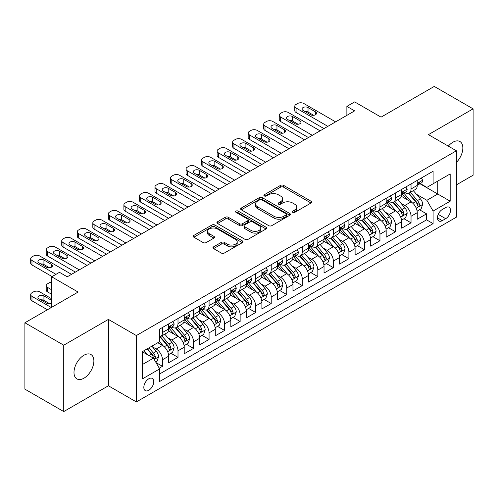 <?xml version="1.0" encoding="UTF-8"?>
<svg xmlns="http://www.w3.org/2000/svg" width="498" height="498" viewBox="0 0 498 498"><rect width="100%" height="100%" fill="white"/><g stroke="black" fill="none" stroke-linecap="round" stroke-linejoin="round"><path stroke-width="0.75" d="M292.7 212.341A1.513 0.872 0 0 0 294.835 212.341L311.038 202.985A2.154 1.245 0 0 0 311.667 202.107A2.154 1.245 0 0 0 311.038 201.223L283.586 185.381A2.154 1.245 0 0 0 280.536 185.381L264.332 194.73A1.513 0.872 0 0 0 263.89 195.347A1.513 0.872 0 0 0 264.332 195.963A1.513 0.872 0 0 0 266.467 195.963L268.565 194.755A6.904 3.984 0 0 1 278.326 194.755L280.611 196.075A6.904 3.984 0 0 1 282.634 198.895A6.904 3.984 0 0 1 280.611 201.709L278.519 202.923A1.513 0.872 0 0 0 278.077 203.539A1.513 0.872 0 0 0 278.519 204.155A1.513 0.872 0 0 0 280.654 204.155L282.746 202.941A6.904 3.984 0 0 1 292.507 202.941L294.797 204.261A6.904 3.984 0 0 1 296.814 207.081A6.904 3.984 0 0 1 294.797 209.901L292.7 211.108A1.513 0.872 0 0 0 292.258 211.725A1.513 0.872 0 0 0 292.7 212.341L292.7 211.108M83.938 378.206A14.062 8.117 120 0 0 93.12 365.812A14.062 8.117 120 0 0 90.966 354.545A14.062 8.117 120 0 0 83.938 355.242A14.062 8.117 120 0 0 74.75 367.63A14.062 8.117 120 0 0 76.904 378.897A14.062 8.117 120 0 0 83.938 378.206M456.398 162.429A14.062 8.117 120 0 0 459.934 141.525A14.062 8.117 120 0 0 452.906 142.223A14.062 8.117 120 0 0 448.343 146.132M148.796 390.27A7.028 4.059 120 0 0 153.39 384.07A7.028 4.059 120 0 0 152.313 378.436A7.028 4.059 120 0 0 148.796 378.785A7.028 4.059 120 0 0 144.202 384.985A7.028 4.059 120 0 0 145.279 390.619A7.028 4.059 120 0 0 148.796 390.27M213.592 246.834A2.154 1.245 0 0 0 212.963 247.711A2.154 1.245 0 0 0 213.592 248.589L221.293 253.04A2.154 1.245 0 0 0 224.343 253.04L242.339 242.651A2.154 1.245 0 0 0 242.968 241.767A2.154 1.245 0 0 0 242.339 240.889L214.887 225.04A2.154 1.245 0 0 0 211.837 225.04L193.846 235.43A2.154 1.245 0 0 0 193.212 236.307A2.154 1.245 0 0 0 193.846 237.191L203.147 242.563A2.154 1.245 0 0 0 206.197 242.563L213.897 238.112A2.154 1.245 0 0 0 214.532 237.235A2.154 1.245 0 0 0 213.897 236.351L209.285 233.693A5.771 3.33 0 0 1 207.598 231.333A5.771 3.33 0 0 1 211.158 228.258A5.771 3.33 0 0 1 217.445 228.98L235.517 239.414A5.771 3.33 0 0 1 237.204 241.767A5.771 3.33 0 0 1 233.643 244.848A5.771 3.33 0 0 1 227.356 244.126L224.343 242.383A2.154 1.245 0 0 0 221.293 242.383L213.592 246.834L213.592 248.589M456.398 184.87L473.1 175.228L473.1 108.85L434.262 86.428L381.051 117.148L354.644 101.903L346.876 106.385L354.644 110.873L67.236 276.807L59.467 272.319L51.699 276.807L51.699 307.303M63.738 345.195L63.738 411.572L108.402 385.782L108.402 319.411L63.738 345.195L24.9 322.772L78.111 292.052L51.699 276.807M108.402 319.411L136.365 335.552L456.398 150.788L456.398 217.159L136.365 401.93L136.365 335.552M473.1 108.85L428.436 134.641L456.398 150.788M268.721 225.656A2.154 1.245 0 0 0 271.771 225.656L289.761 215.267A2.154 1.245 0 0 0 290.396 214.389A2.154 1.245 0 0 0 289.761 213.505L262.315 197.662A2.154 1.245 0 0 0 259.265 197.662L241.269 208.052A2.154 1.245 0 0 0 240.64 208.93A2.154 1.245 0 0 0 241.269 209.807L268.721 225.656M236.612 212.665A1.513 0.872 0 0 1 238.144 212.883L238.144 211.084L266.05 227.2A2.154 1.245 0 0 1 266.685 228.078A2.154 1.245 0 0 1 266.05 228.956L248.054 239.345A2.154 1.245 0 0 1 245.01 239.345L217.558 223.502L217.558 221.741A2.154 1.245 0 0 0 216.929 222.618A2.154 1.245 0 0 0 217.558 223.502M217.558 221.741L225.258 217.296A2.154 1.245 0 0 1 228.308 217.296L239.438 223.72A2.154 1.245 0 0 0 242.489 223.72L247.599 220.77A2.154 1.245 0 0 0 248.228 219.892A2.154 1.245 0 0 0 247.599 219.008L236.008 212.316A1.513 0.872 0 0 1 235.566 211.7A1.513 0.872 0 0 1 236.5 210.897A1.513 0.872 0 0 1 238.144 211.084M63.738 411.572L24.9 389.15L24.9 322.772M159.242 368.178L162.466 366.316L156.017 362.6M152.351 346.757L156.254 349.011A8.79 5.073 60 0 1 162.466 359.774L168.679 356.182L168.679 362.731L178.004 357.352L170.932 353.269M167.888 337.787L171.791 340.041A8.79 5.073 60 0 1 178.004 350.804L184.216 347.212L184.216 353.761L193.535 348.382L186.47 344.299M183.426 328.817L187.323 331.07A8.79 5.073 60 0 1 193.535 341.833L199.754 338.248L199.754 344.79L209.073 339.412L202.007 335.328M198.957 319.847L202.86 322.1A8.79 5.073 60 0 1 209.073 332.863L215.285 329.278L215.285 335.826L224.61 330.442L217.539 326.358M214.495 310.877L218.398 313.13A8.79 5.073 60 0 1 224.61 323.893L230.823 320.307L230.823 326.856L240.142 321.471L233.076 317.394M230.032 301.913L233.929 304.16A8.79 5.073 60 0 1 240.142 314.923L246.361 311.337L246.361 317.886L255.679 312.501L248.614 308.424M245.564 292.942L249.467 295.19A8.79 5.073 60 0 1 255.679 305.953L261.892 302.367L261.892 308.916L271.217 303.531L264.145 299.454M261.101 283.972L265.004 286.226A8.79 5.073 60 0 1 271.217 296.989L277.43 293.397L277.43 299.945L286.748 294.567L279.683 290.483M276.639 275.002L280.536 277.255A8.79 5.073 60 0 1 286.748 288.018L292.967 284.426L292.967 290.975L302.286 285.597L295.221 281.513M292.17 266.032L296.073 268.285A8.79 5.073 60 0 1 302.286 279.048L308.499 275.462L308.499 282.005L317.824 276.627L310.752 272.543M307.708 257.061L311.611 259.315A8.79 5.073 60 0 1 317.824 270.078L324.036 266.492L324.036 273.041L333.355 267.656L326.29 263.573M323.246 248.091L327.142 250.345A8.79 5.073 60 0 1 333.355 261.108L339.574 257.522L339.574 264.071L348.893 258.686L341.827 254.609M338.777 239.127L342.68 241.374A8.79 5.073 60 0 1 348.893 252.137L355.105 248.552L355.105 255.101L364.43 249.716L357.359 245.639M354.315 230.157L358.218 232.404A8.79 5.073 60 0 1 364.43 243.167L370.643 239.582L370.643 246.13L379.962 240.746L372.896 236.668M369.852 221.187L373.749 223.44A8.79 5.073 60 0 1 379.962 234.203L386.18 230.611L386.18 237.16L395.499 231.782L388.434 227.698M385.384 212.216L389.287 214.47A8.79 5.073 60 0 1 395.499 225.233L401.712 221.641L401.712 228.19L411.037 222.811L411.037 216.263A8.79 5.073 -120 0 0 404.824 205.5L400.921 203.246M403.965 218.728L411.037 222.811M168.679 356.182A8.79 5.073 -120 0 0 162.466 345.419L157.804 342.73M184.216 347.212A8.79 5.073 -120 0 0 178.004 336.449L168.392 330.902M199.754 338.248A8.79 5.073 -120 0 0 193.535 327.485L183.93 321.932M215.285 329.278A8.79 5.073 -120 0 0 209.073 318.515L199.468 312.968M230.823 320.307A8.79 5.073 -120 0 0 224.61 309.544L214.999 303.998M246.361 311.337A8.79 5.073 -120 0 0 240.142 300.574L230.537 295.028M261.892 302.367A8.79 5.073 -120 0 0 255.679 291.604L246.074 286.057M277.43 293.397A8.79 5.073 -120 0 0 271.217 282.634L261.606 277.087M292.967 284.426A8.79 5.073 -120 0 0 286.748 273.663L277.143 268.117M308.499 275.462A8.79 5.073 -120 0 0 302.286 264.699L292.681 259.147M324.036 266.492A8.79 5.073 -120 0 0 317.824 255.729L308.212 250.183M339.574 257.522A8.79 5.073 -120 0 0 333.355 246.759L323.75 241.213M355.105 248.552A8.79 5.073 -120 0 0 348.893 237.789L339.287 232.242M370.643 239.582A8.79 5.073 -120 0 0 364.43 228.819L354.819 223.272M386.18 230.611A8.79 5.073 -120 0 0 379.962 219.848L370.356 214.302M401.712 221.641A8.79 5.073 -120 0 0 395.499 210.878L385.894 205.332M445.679 207.56L442.261 209.534A6.81 3.934 120 0 0 437.81 215.534A6.81 3.934 120 0 0 438.856 220.994A6.81 3.934 120 0 0 442.261 220.658L445.679 218.684A6.81 3.934 120 0 0 450.13 212.683A6.81 3.934 120 0 0 449.084 207.224A6.81 3.934 120 0 0 445.679 207.56M142.584 364.436L153.459 358.155L159.671 368.918L159.671 381.48L433.098 223.614L433.098 211.059L426.879 200.296L416.459 194.276M159.671 368.918L142.584 378.785L142.584 351.52L159.671 341.653L159.671 329.097L433.098 171.237L433.098 183.793L450.186 173.927L450.186 201.192L433.098 211.059M171.704 327.074L171.791 327.124A8.79 5.073 60 0 0 176.18 327.56L182.399 323.968A8.79 5.073 -120 0 0 184.216 319.946L184.216 314.923M187.242 318.104L187.323 318.154A8.79 5.073 60 0 0 191.718 318.589L197.93 315.004A8.79 5.073 -120 0 0 199.754 310.976L199.754 305.953M202.779 309.14L202.86 309.183A8.79 5.073 60 0 0 207.255 309.619L213.468 306.033A8.79 5.073 -120 0 0 215.285 302.006L215.285 296.989M218.311 300.17L218.398 300.213A8.79 5.073 60 0 0 222.787 300.649L229.005 297.063A8.79 5.073 -120 0 0 230.823 293.042L230.823 288.018M233.848 291.199L233.929 291.243A8.79 5.073 60 0 0 238.324 291.679L244.537 288.093A8.79 5.073 -120 0 0 246.361 284.072L246.361 279.048M249.386 282.229L249.467 282.279A8.79 5.073 60 0 0 253.862 282.708L260.074 279.123A8.79 5.073 -120 0 0 261.892 275.101L261.892 270.078M264.917 273.259L265.004 273.309A8.79 5.073 60 0 0 269.393 273.744L275.612 270.153A8.79 5.073 -120 0 0 277.43 266.131L277.43 261.108M280.455 264.289L280.536 264.338A8.79 5.073 60 0 0 284.931 264.774L291.143 261.182A8.79 5.073 -120 0 0 292.967 257.161L292.967 252.137M295.993 255.318L296.073 255.368A8.79 5.073 60 0 0 300.468 255.804L306.681 252.218A8.79 5.073 -120 0 0 308.499 248.191L308.499 243.167M311.524 246.354L311.611 246.398A8.79 5.073 60 0 0 316 246.834L322.218 243.248A8.79 5.073 -120 0 0 324.036 239.221L324.036 234.203M327.062 237.384L327.142 237.428A8.79 5.073 60 0 0 331.537 237.863L337.75 234.278A8.79 5.073 -120 0 0 339.574 230.257L339.574 225.233M342.599 228.414L342.68 228.458A8.79 5.073 60 0 0 347.075 228.893L353.287 225.308A8.79 5.073 -120 0 0 355.105 221.286L355.105 216.263M358.13 219.444L358.218 219.494A8.79 5.073 60 0 0 362.606 219.923L368.825 216.337A8.79 5.073 -120 0 0 370.643 212.316L370.643 207.293M373.668 210.473L373.749 210.523A8.79 5.073 60 0 0 378.144 210.959L384.356 207.367A8.79 5.073 -120 0 0 386.18 203.346L386.18 198.322M389.206 201.503L389.287 201.553A8.79 5.073 60 0 0 393.681 201.989L399.894 198.397A8.79 5.073 -120 0 0 401.712 194.376L401.712 189.352M159.671 373.942L426.568 219.848L426.568 213.841L417.249 219.22L417.249 212.677A8.79 5.073 -120 0 0 411.037 201.908L401.425 196.361M404.737 192.533L404.824 192.583A8.79 5.073 -120 0 0 409.213 193.019A8.79 5.073 -120 0 0 411.037 188.997L411.037 183.974M409.213 193.019L415.432 189.433A8.79 5.073 -120 0 0 417.249 185.405L417.249 180.382M162.466 327.479L162.466 332.502A8.79 5.073 60 0 1 160.649 336.53A8.79 5.073 60 0 1 159.671 336.885M160.649 336.53L166.861 332.938A8.79 5.073 -120 0 0 168.679 328.917L168.679 323.893M178.004 318.515L178.004 323.538A8.79 5.073 60 0 1 176.18 327.56M193.535 309.544L193.535 314.568A8.79 5.073 60 0 1 191.718 318.589M209.073 300.574L209.073 305.598A8.79 5.073 60 0 1 207.255 309.619M224.61 291.604L224.61 296.627A8.79 5.073 60 0 1 222.787 300.649M240.142 282.634L240.142 287.657A8.79 5.073 60 0 1 238.324 291.679M255.679 273.663L255.679 278.687A8.79 5.073 60 0 1 253.862 282.708M271.217 264.693L271.217 269.717A8.79 5.073 60 0 1 269.393 273.744M286.748 255.729L286.748 260.747A8.79 5.073 60 0 1 284.931 264.774M302.286 246.759L302.286 251.783A8.79 5.073 60 0 1 300.468 255.804M317.824 237.789L317.824 242.812A8.79 5.073 60 0 1 316 246.834M333.355 228.819L333.355 233.842A8.79 5.073 60 0 1 331.537 237.863M348.893 219.848L348.893 224.872A8.79 5.073 60 0 1 347.075 228.893M364.43 210.878L364.43 215.902A8.79 5.073 60 0 1 362.606 219.923M379.962 201.908L379.962 206.931A8.79 5.073 60 0 1 378.144 210.959M395.499 192.944L395.499 197.961A8.79 5.073 60 0 1 393.681 201.989M395.499 225.233L395.499 231.782M379.962 234.203L379.962 240.746M364.43 243.167L364.43 249.716M348.893 252.137L348.893 258.686M333.355 261.108L333.355 267.656M317.824 270.078L317.824 276.627M302.286 279.048L302.286 285.597M286.748 288.018L286.748 294.567M271.217 296.989L271.217 303.531M255.679 305.953L255.679 312.501M240.142 314.923L240.142 321.471M224.61 323.893L224.61 330.442M209.073 332.863L209.073 339.412M193.535 341.833L193.535 348.382M178.004 350.804L178.004 357.352M162.466 359.774L162.466 366.316M153.459 358.155L142.584 351.881M426.879 200.296L437.754 194.021L437.754 181.104L450.186 173.927M419.963 183.743L450.186 201.192M420.275 183.569L426.879 187.379L433.098 183.793M108.402 385.782L136.365 401.93M346.876 106.385L346.876 115.355M419.503 209.758L426.568 213.841M426.568 219.848L433.098 223.614M293.303 212.553L294.797 211.694A6.904 3.984 0 0 0 296.814 208.874L296.814 207.081M282.634 198.895L282.634 200.688A6.904 3.984 0 0 1 280.611 203.501L279.123 204.367M311.007 203.003L283.586 187.173A2.154 1.245 0 0 0 280.536 187.173L264.936 196.181M289.736 215.285L262.315 199.455A2.154 1.245 0 0 0 259.265 199.455L241.3 209.826M285.952 215.005A1.513 0.872 0 0 0 286.394 214.389A1.513 0.872 0 0 0 285.952 213.773L261.855 199.86A1.513 0.872 0 0 0 259.719 199.86L257.51 201.136A6.904 3.984 0 0 0 255.493 203.956A6.904 3.984 0 0 0 257.51 206.77L273.981 216.281A6.904 3.984 0 0 0 283.742 216.281L285.952 215.005L285.952 216.798A1.513 0.872 0 0 0 286.394 216.182L286.394 214.389M255.493 203.956L255.493 205.749A6.904 3.984 0 0 0 257.51 208.569L257.51 206.77M285.952 216.798L283.742 218.074A6.904 3.984 0 0 1 273.981 218.074L257.51 208.569M217.589 223.515L225.258 219.089L225.258 217.296M248.228 219.892L248.228 221.685A2.154 1.245 0 0 1 247.599 222.562L242.489 225.513A2.154 1.245 0 0 1 239.438 225.513L228.308 219.089A2.154 1.245 0 0 0 225.258 219.089M238.144 212.883L266.019 228.974M250.992 230.387A5.771 3.33 0 0 0 257.279 231.109A5.771 3.33 0 0 0 260.84 228.034A5.771 3.33 0 0 0 259.153 225.681L252.785 222.002A2.154 1.245 0 0 0 249.735 222.002L244.624 224.953A2.154 1.245 0 0 0 243.995 225.831A2.154 1.245 0 0 0 244.624 226.715L250.992 230.387L250.992 232.18A5.771 3.33 0 0 0 257.279 232.902A5.771 3.33 0 0 0 260.84 229.827L260.84 228.034M243.995 225.831L243.995 227.63A2.154 1.245 0 0 0 244.624 228.507L244.624 226.715M250.992 232.18L244.624 228.507M237.204 241.767L237.204 243.559A5.771 3.33 0 0 1 233.643 246.641A5.771 3.33 0 0 1 227.356 245.919L224.343 244.176A2.154 1.245 0 0 0 221.293 244.176L213.623 248.608M207.598 231.333L207.598 233.132A5.771 3.33 0 0 0 209.285 235.486L209.285 233.693M213.872 238.131L209.285 235.486M242.308 242.663L214.887 226.833A2.154 1.245 0 0 0 211.837 226.833L193.871 237.21M417.119 211.133L421.134 208.818L422.684 204.329A5.82 3.362 -120 0 0 420.418 198.864L413.321 190.647M411.902 202.481L403.785 193.087M407.283 199.742L402.571 194.295A13.95 8.055 -120 0 0 402.141 193.809M408.422 193.336L415.606 201.646A5.82 3.362 60 0 1 417.679 205.655L418.102 206.346L418.886 206.234L419.546 204.578A5.82 3.362 -120 0 0 417.467 200.57L410.371 192.353M408.846 193.199L416.558 202.132A2.963 1.712 60 0 1 417.305 203.29L419.546 204.578M327.84 126.343L296.073 108.004A4.395 2.54 -0 0 1 294.785 106.205A4.395 2.54 -0 0 1 296.073 104.412L297.623 103.516A4.395 2.54 -0 0 1 303.842 103.516L335.608 121.861M294.785 106.205L294.785 110.693A4.395 2.54 180 0 0 296.073 112.486L323.961 128.584M421.364 178.01L422.684 180.295A5.82 3.362 60 0 1 421.482 182.872L418.532 184.571A5.82 3.362 -120 0 0 419.546 183.233L419.422 182.716M303.064 110.425A3.517 2.029 180 0 1 302.037 108.987A3.517 2.029 180 0 1 304.203 107.114A3.517 2.029 180 0 1 308.038 107.556L315.489 111.857A3.517 2.029 180 0 1 316.523 113.295A3.517 2.029 180 0 1 314.35 115.169A3.517 2.029 180 0 1 310.522 114.727L303.064 110.425M417.442 184.845L417.467 184.845A5.82 3.362 -120 0 0 418.532 184.571M418.793 182.797L419.546 183.233C419.179 182.355 418.557 182.716 417.679 184.31A5.82 3.362 60 0 1 417.249 185.138M304.894 111.477A3.517 2.029 180 0 1 308.038 112.038L313.665 115.287M401.581 220.104L405.596 217.788L407.152 213.3A5.82 3.362 -120 0 0 404.886 207.834L397.784 199.617M396.364 211.451L388.253 202.057M391.745 208.712L387.039 203.265A13.95 8.055 -120 0 0 386.604 202.779M392.891 202.3L400.068 210.617A5.82 3.362 60 0 1 402.141 214.626L402.565 215.317L403.355 215.204L404.009 213.549A5.82 3.362 -120 0 0 401.93 209.54L394.833 201.323M393.308 202.169L401.027 211.102A2.963 1.712 60 0 1 401.774 212.26L404.009 213.549M386.05 229.074L390.065 226.758L391.615 222.27A5.82 3.362 -120 0 0 389.349 216.804L382.252 208.587M380.827 220.415L372.716 211.028M376.214 217.682L371.502 212.229A13.95 8.055 -120 0 0 371.072 211.743M377.353 211.27L384.531 219.587A5.82 3.362 60 0 1 386.61 223.596L387.033 224.287L387.818 224.175L388.471 222.519A5.82 3.362 -120 0 0 386.398 218.51L379.295 210.293M377.777 211.14L385.489 220.066A2.963 1.712 60 0 1 386.236 221.23L388.471 222.519M370.512 238.044L374.527 235.728L376.077 231.24A5.82 3.362 -120 0 0 373.811 225.775L366.715 217.558M365.295 229.385L357.178 219.992M360.677 226.652L355.964 221.199A13.95 8.055 -120 0 0 355.535 220.714M361.816 220.241L368.999 228.557A5.82 3.362 60 0 1 371.072 232.566L371.496 233.257L372.28 233.145L372.94 231.489A5.82 3.362 -120 0 0 370.861 227.48L363.764 219.257M362.239 220.104L369.952 229.036A2.963 1.712 60 0 1 370.699 230.201L372.94 231.489M354.974 247.014L358.99 244.692L360.546 240.21A5.82 3.362 -120 0 0 358.28 234.745L351.177 226.528M349.758 238.355L341.647 228.962M345.139 235.622L340.433 230.169A13.95 8.055 -120 0 0 339.997 229.684M346.284 229.211L353.462 237.521A5.82 3.362 60 0 1 355.535 241.536L355.958 242.227L356.749 242.115L357.402 240.459A5.82 3.362 -120 0 0 355.323 236.45L348.226 228.227M346.701 229.074L354.42 238.007A2.963 1.712 60 0 1 355.167 239.165L357.402 240.459M312.308 135.313L280.536 116.968A4.395 2.54 -0 0 1 279.247 115.175A4.395 2.54 -0 0 1 280.536 113.382L282.092 112.486A4.395 2.54 -0 0 1 288.305 112.486L320.077 130.831M279.247 115.175L279.247 119.663A4.395 2.54 180 0 0 280.536 121.456L308.424 137.554M405.833 186.974L407.152 189.265A5.82 3.362 60 0 1 405.945 191.842L402.994 193.541A5.82 3.362 -120 0 0 404.009 192.203L403.884 191.686M287.527 119.396A3.517 2.029 180 0 1 286.499 117.958A3.517 2.029 180 0 1 288.666 116.084A3.517 2.029 180 0 1 292.5 116.52L299.958 120.827A3.517 2.029 180 0 1 300.985 122.265A3.517 2.029 180 0 1 298.819 124.139A3.517 2.029 180 0 1 294.984 123.697L287.527 119.396M401.911 193.815L401.93 193.815A5.82 3.362 -120 0 0 402.994 193.541M403.255 191.767L404.009 192.203C403.641 191.325 403.019 191.686 402.141 193.28A5.82 3.362 60 0 1 401.712 194.108M289.357 120.448A3.517 2.029 180 0 1 292.5 121.008L298.128 124.257M296.771 144.283L265.004 125.938A4.395 2.54 -0 0 1 263.716 124.145A4.395 2.54 -0 0 1 265.004 122.352L266.555 121.456A4.395 2.54 -0 0 1 272.767 121.456L304.539 139.795M263.716 124.145L263.716 128.633A4.395 2.54 180 0 0 265.004 130.426L292.886 146.524M390.295 195.944L391.615 198.235A5.82 3.362 60 0 1 390.413 200.806L387.456 202.512A5.82 3.362 -120 0 0 388.471 201.173L388.347 200.657M271.995 128.359A3.517 2.029 180 0 1 270.962 126.928A3.517 2.029 180 0 1 273.134 125.054A3.517 2.029 180 0 1 276.963 125.49L284.42 129.797A3.517 2.029 180 0 1 285.454 131.229A3.517 2.029 180 0 1 283.281 133.109A3.517 2.029 180 0 1 279.453 132.667L271.995 128.359M386.373 202.786L386.398 202.786A5.82 3.362 -120 0 0 387.456 202.512M387.718 200.738L388.471 201.173C388.104 200.296 387.488 200.657 386.61 202.25A5.82 3.362 60 0 1 386.18 203.078M273.819 129.418A3.517 2.029 180 0 1 276.963 129.978L282.59 133.227M281.233 153.253L249.467 134.908A4.395 2.54 -0 0 1 248.178 133.115A4.395 2.54 -0 0 1 249.467 131.323L251.017 130.426A4.395 2.54 -0 0 1 257.236 130.426L289.002 148.765M248.178 133.115L248.178 137.597A4.395 2.54 180 0 0 249.467 139.396L277.355 155.494M374.757 204.915L376.077 207.199A5.82 3.362 60 0 1 374.876 209.776L371.925 211.482A5.82 3.362 -120 0 0 372.94 210.144L372.815 209.627M256.458 137.33A3.517 2.029 180 0 1 255.43 135.898A3.517 2.029 180 0 1 257.597 134.018A3.517 2.029 180 0 1 261.431 134.46L268.883 138.768A3.517 2.029 180 0 1 269.916 140.199A3.517 2.029 180 0 1 267.743 142.079A3.517 2.029 180 0 1 263.915 141.637L256.458 137.33M370.836 211.756L370.861 211.756A5.82 3.362 -120 0 0 371.925 211.482M372.187 209.708L372.94 210.144C372.572 209.266 371.95 209.621 371.072 211.22A5.82 3.362 60 0 1 370.643 212.048M258.288 138.388A3.517 2.029 180 0 1 261.431 138.948L267.059 142.198M265.702 162.224L233.929 143.878A4.395 2.54 -0 0 1 232.641 142.086A4.395 2.54 -0 0 1 233.929 140.293L235.486 139.396A4.395 2.54 -0 0 1 241.698 139.396L273.47 157.735M232.641 142.086L232.641 146.568A4.395 2.54 180 0 0 233.929 148.367L261.817 164.465M359.226 213.885L360.546 216.169A5.82 3.362 60 0 1 359.338 218.746L356.387 220.452A5.82 3.362 -120 0 0 357.402 219.114L357.278 218.597M240.92 146.3A3.517 2.029 180 0 1 239.893 144.868A3.517 2.029 180 0 1 242.059 142.988A3.517 2.029 180 0 1 245.894 143.43L253.351 147.738A3.517 2.029 180 0 1 254.378 149.17A3.517 2.029 180 0 1 252.212 151.043A3.517 2.029 180 0 1 248.378 150.608L240.92 146.3M355.304 220.726L355.323 220.726A5.82 3.362 -120 0 0 356.387 220.452M356.649 218.678L357.402 219.114C357.035 218.236 356.412 218.591 355.535 220.184A5.82 3.362 60 0 1 355.105 221.012M242.75 147.358A3.517 2.029 180 0 1 245.894 147.912L251.521 151.162M339.443 255.984L343.458 253.663L345.008 249.181A5.82 3.362 -120 0 0 342.742 243.715L335.646 235.492M334.22 247.325L326.109 237.932M329.608 244.593L324.895 239.14A13.95 8.055 -120 0 0 324.466 238.654M330.747 238.181L337.924 246.491A5.82 3.362 60 0 1 340.003 250.506L340.427 251.191L341.211 251.085L341.865 249.43A5.82 3.362 -120 0 0 339.792 245.414L332.689 237.197M331.17 238.044L338.883 246.977A2.963 1.712 60 0 1 339.63 248.135L341.865 249.43M250.164 171.188L218.398 152.849A4.395 2.54 -0 0 1 217.109 151.056A4.395 2.54 -0 0 1 218.398 149.263L219.948 148.367A4.395 2.54 -0 0 1 226.16 148.367L257.933 166.706M217.109 151.056L217.109 155.538A4.395 2.54 180 0 0 218.398 157.331L246.28 173.435M343.688 222.855L345.008 225.14A5.82 3.362 60 0 1 343.807 227.717L340.85 229.422A5.82 3.362 -120 0 0 341.865 228.078L341.74 227.561M225.389 155.27A3.517 2.029 180 0 1 224.355 153.832A3.517 2.029 180 0 1 226.528 151.958A3.517 2.029 180 0 1 230.356 152.4L237.814 156.708A3.517 2.029 180 0 1 238.847 158.14A3.517 2.029 180 0 1 236.675 160.014A3.517 2.029 180 0 1 232.846 159.578L225.389 155.27M339.767 229.696L339.792 229.696A5.82 3.362 -120 0 0 340.85 229.422M341.111 227.648L341.865 228.078C341.497 227.2 340.881 227.561 340.003 229.155A5.82 3.362 60 0 1 339.574 229.983M227.213 156.328A3.517 2.029 180 0 1 230.356 156.882L235.984 160.132M323.905 264.948L327.921 262.633L329.471 258.151A5.82 3.362 -120 0 0 327.205 252.679L320.108 244.462M318.683 256.296L310.571 246.902M314.07 253.563L309.358 248.11A13.95 8.055 -120 0 0 308.928 247.624M315.209 247.151L322.393 255.462A5.82 3.362 60 0 1 324.466 259.47L324.889 260.161L325.673 260.056L326.333 258.4A5.82 3.362 -120 0 0 324.254 254.385L317.158 246.168M315.632 247.014L323.345 255.947A2.963 1.712 60 0 1 324.092 257.105L326.333 258.4M234.626 180.158L202.86 161.819A4.395 2.54 -0 0 1 201.572 160.026A4.395 2.54 -0 0 1 202.86 158.227L204.41 157.331A4.395 2.54 -0 0 1 210.629 157.331L242.395 175.676M201.572 160.026L201.572 164.508A4.395 2.54 180 0 0 202.86 166.301L230.748 182.405M328.151 231.825L329.471 234.11A5.82 3.362 60 0 1 328.269 236.687L325.319 238.393A5.82 3.362 -120 0 0 326.333 237.048L326.209 236.531M209.851 164.24A3.517 2.029 180 0 1 208.824 162.802A3.517 2.029 180 0 1 210.99 160.929A3.517 2.029 180 0 1 214.825 161.371L222.276 165.672A3.517 2.029 180 0 1 223.309 167.11A3.517 2.029 180 0 1 221.137 168.984A3.517 2.029 180 0 1 217.309 168.542L209.851 164.24M324.229 238.66L324.254 238.66A5.82 3.362 -120 0 0 325.319 238.393M325.58 236.618L326.333 237.048C325.966 236.17 325.343 236.531 324.466 238.125A5.82 3.362 60 0 1 324.036 238.953M211.681 165.292A3.517 2.029 180 0 1 214.825 165.853L220.452 169.102M308.368 273.919L312.383 271.603L313.939 267.115A5.82 3.362 -120 0 0 311.673 261.649L304.571 253.432M303.151 265.266L295.04 255.872M298.532 262.527L293.826 257.08A13.95 8.055 -120 0 0 293.39 256.595M299.678 256.121L306.855 264.432A5.82 3.362 60 0 1 308.928 268.441L309.351 269.132L310.142 269.02L310.796 267.364A5.82 3.362 -120 0 0 308.716 263.355L301.62 255.138M300.095 255.984L307.814 264.917A2.963 1.712 60 0 1 308.561 266.075L310.796 267.364M219.095 189.128L187.323 170.789A4.395 2.54 -0 0 1 186.034 168.99A4.395 2.54 -0 0 1 187.323 167.197L188.879 166.301A4.395 2.54 -0 0 1 195.091 166.301L226.864 184.646M186.034 168.99L186.034 173.478A4.395 2.54 180 0 0 187.323 175.271L215.211 191.369M312.62 240.795L313.939 243.08A5.82 3.362 60 0 1 312.732 245.657L309.781 247.363A5.82 3.362 -120 0 0 310.796 246.018L310.671 245.502M194.313 173.211A3.517 2.029 180 0 1 193.286 171.773A3.517 2.029 180 0 1 195.453 169.899A3.517 2.029 180 0 1 199.287 170.341L206.745 174.642A3.517 2.029 180 0 1 207.772 176.08A3.517 2.029 180 0 1 205.606 177.954A3.517 2.029 180 0 1 201.771 177.512L194.313 173.211M308.698 247.631L308.716 247.631A5.82 3.362 -120 0 0 309.781 247.363M310.042 245.582L310.796 246.018C310.428 245.141 309.806 245.502 308.928 247.095A5.82 3.362 60 0 1 308.499 247.923M196.144 174.263A3.517 2.029 180 0 1 199.287 174.823L204.915 178.072M292.836 282.889L296.852 280.573L298.402 276.085A5.82 3.362 -120 0 0 296.136 270.619L289.039 262.402M287.614 274.236L279.502 264.843M283.001 271.497L278.289 266.05A13.95 8.055 -120 0 0 277.859 265.565M284.14 265.092L291.318 273.402A5.82 3.362 60 0 1 293.397 277.411L293.82 278.102L294.604 277.99L295.258 276.334A5.82 3.362 -120 0 0 293.185 272.325L286.082 264.108M284.563 264.955L292.276 273.888A2.963 1.712 60 0 1 293.023 275.045L295.258 276.334M203.558 198.098L171.791 179.759A4.395 2.54 -0 0 1 170.503 177.96A4.395 2.54 -0 0 1 171.791 176.168L173.341 175.271A4.395 2.54 -0 0 1 179.554 175.271L211.326 193.616M170.503 177.96L170.503 182.449A4.395 2.54 180 0 0 171.791 184.241L199.673 200.339M297.082 249.759L298.402 252.05A5.82 3.362 60 0 1 297.2 254.627L294.243 256.327A5.82 3.362 -120 0 0 295.258 254.988L295.133 254.472M178.782 182.181A3.517 2.029 180 0 1 177.749 180.743A3.517 2.029 180 0 1 179.921 178.869A3.517 2.029 180 0 1 183.75 179.305L191.207 183.613A3.517 2.029 180 0 1 192.24 185.051A3.517 2.029 180 0 1 190.068 186.924A3.517 2.029 180 0 1 186.24 186.482L178.782 182.181M293.16 256.601L293.185 256.601A5.82 3.362 -120 0 0 294.243 256.327M294.505 254.553L295.258 254.988C294.891 254.111 294.274 254.472 293.397 256.065A5.82 3.362 60 0 1 292.967 256.893M180.606 183.233A3.517 2.029 180 0 1 183.75 183.793L189.377 187.043M277.299 291.859L281.314 289.543L282.864 285.055A5.82 3.362 -120 0 0 280.598 279.59L273.502 271.373M272.076 283.2L263.965 273.813M267.463 280.467L262.751 275.014A13.95 8.055 -120 0 0 262.322 274.529M268.603 274.056L275.786 282.372A5.82 3.362 60 0 1 277.859 286.381L278.282 287.072L279.067 286.96L279.727 285.304A5.82 3.362 -120 0 0 277.647 281.295L270.551 273.078M269.026 273.925L276.739 282.852A2.963 1.712 60 0 1 277.486 284.016L279.727 285.304M188.02 207.068L156.254 188.723A4.395 2.54 -0 0 1 154.965 186.931A4.395 2.54 -0 0 1 156.254 185.138L157.804 184.241A4.395 2.54 -0 0 1 164.023 184.241L195.789 202.58M154.965 186.931L154.965 191.419A4.395 2.54 180 0 0 156.254 193.212L184.142 209.309M281.544 258.73L282.864 261.02A5.82 3.362 60 0 1 281.663 263.591L278.712 265.297A5.82 3.362 -120 0 0 279.727 263.959L279.602 263.442M163.244 191.145A3.517 2.029 180 0 1 162.217 189.713A3.517 2.029 180 0 1 164.384 187.839A3.517 2.029 180 0 1 168.218 188.275L175.669 192.583A3.517 2.029 180 0 1 176.703 194.015A3.517 2.029 180 0 1 174.53 195.895A3.517 2.029 180 0 1 170.702 195.453L163.244 191.145M277.623 265.571L277.647 265.571A5.82 3.362 -120 0 0 278.712 265.297M278.973 263.523L279.727 263.959C279.359 263.081 278.737 263.442 277.859 265.036A5.82 3.362 60 0 1 277.43 265.864M165.075 192.203A3.517 2.029 180 0 1 168.218 192.763L173.846 196.013M261.761 300.829L265.776 298.514L267.333 294.025A5.82 3.362 -120 0 0 265.067 288.56L257.964 280.343M256.545 292.17L248.434 282.777M251.926 289.438L247.22 283.985A13.95 8.055 -120 0 0 246.784 283.499M253.071 283.026L260.249 291.342A5.82 3.362 60 0 1 262.322 295.351L262.745 296.042L263.535 295.93L264.189 294.274A5.82 3.362 -120 0 0 262.11 290.266L255.013 282.042M253.488 282.889L261.207 291.822A2.963 1.712 60 0 1 261.954 292.986L264.189 294.274M172.489 216.039L140.716 197.694A4.395 2.54 -0 0 1 139.428 195.901A4.395 2.54 -0 0 1 140.716 194.108L142.272 193.212A4.395 2.54 -0 0 1 148.485 193.212L180.257 211.55M139.428 195.901L139.428 200.389A4.395 2.54 180 0 0 140.716 202.182L168.604 218.28M266.013 267.7L267.333 269.991A5.82 3.362 60 0 1 266.125 272.562L263.174 274.267A5.82 3.362 -120 0 0 264.189 272.929L264.065 272.412M147.707 200.115A3.517 2.029 180 0 1 146.68 198.683A3.517 2.029 180 0 1 148.846 196.81A3.517 2.029 180 0 1 152.681 197.245L160.138 201.553A3.517 2.029 180 0 1 161.165 202.985A3.517 2.029 180 0 1 158.999 204.865A3.517 2.029 180 0 1 155.164 204.423L147.707 200.115M262.091 274.541L262.11 274.541A5.82 3.362 -120 0 0 263.174 274.267M263.436 272.493L264.189 272.929C263.822 272.051 263.199 272.406 262.322 274.006A5.82 3.362 60 0 1 261.892 274.834M149.537 201.173A3.517 2.029 180 0 1 152.681 201.734L158.308 204.983M246.23 309.8L250.245 307.478L251.795 302.996A5.82 3.362 -120 0 0 249.529 297.53L242.433 289.313M241.007 301.141L232.896 291.747M236.394 298.408L231.682 292.955A13.95 8.055 -120 0 0 231.253 292.469M237.534 291.996L244.711 300.306A5.82 3.362 60 0 1 246.79 304.322L247.213 305.013L247.998 304.901L248.651 303.245A5.82 3.362 -120 0 0 246.578 299.236L239.476 291.013M237.957 291.859L245.67 300.792A2.963 1.712 60 0 1 246.417 301.95L248.651 303.245M156.951 225.009L125.185 206.664A4.395 2.54 -0 0 1 123.896 204.871A4.395 2.54 -0 0 1 125.185 203.078L126.735 202.182A4.395 2.54 -0 0 1 132.947 202.182L164.72 220.521M123.896 204.871L123.896 209.353A4.395 2.54 180 0 0 125.185 211.152L153.067 227.25M250.475 276.67L251.795 278.955A5.82 3.362 60 0 1 250.594 281.532L247.637 283.238A5.82 3.362 -120 0 0 248.651 281.899L248.527 281.382M132.175 209.085A3.517 2.029 180 0 1 131.142 207.654A3.517 2.029 180 0 1 133.315 205.774A3.517 2.029 180 0 1 137.143 206.216L144.601 210.523A3.517 2.029 180 0 1 145.634 211.955A3.517 2.029 180 0 1 143.461 213.829A3.517 2.029 180 0 1 139.633 213.393L132.175 209.085M246.554 283.511L246.578 283.511A5.82 3.362 -120 0 0 247.637 283.238M247.898 281.463L248.651 281.899C248.284 281.021 247.668 281.376 246.79 282.97A5.82 3.362 60 0 1 246.361 283.804M133.999 210.144A3.517 2.029 180 0 1 137.143 210.698L142.77 213.947M230.692 318.77L234.707 316.448L236.257 311.966A5.82 3.362 -120 0 0 233.992 306.5L226.895 298.277M225.47 310.111L217.358 300.717M220.857 307.378L216.144 301.925A13.95 8.055 -120 0 0 215.715 301.439M221.996 300.966L229.18 309.277A5.82 3.362 60 0 1 231.253 313.292L231.676 313.977L232.46 313.871L233.12 312.215A5.82 3.362 -120 0 0 231.041 308.2L223.944 299.983M222.419 300.829L230.132 309.762A2.963 1.712 60 0 1 230.879 310.92L233.12 312.215M141.413 233.973L109.647 215.634A4.395 2.54 -0 0 1 108.359 213.841A4.395 2.54 -0 0 1 109.647 212.048L111.197 211.152A4.395 2.54 -0 0 1 117.416 211.152L149.182 229.491M108.359 213.841L108.359 218.323A4.395 2.54 180 0 0 109.647 220.116L137.535 236.22M234.938 285.64L236.257 287.925A5.82 3.362 60 0 1 235.056 290.502L232.105 292.208A5.82 3.362 -120 0 0 233.12 290.863L232.996 290.346M116.638 218.056A3.517 2.029 180 0 1 115.611 216.618A3.517 2.029 180 0 1 117.777 214.744A3.517 2.029 180 0 1 121.612 215.186L129.063 219.494A3.517 2.029 180 0 1 130.096 220.925A3.517 2.029 180 0 1 127.924 222.799A3.517 2.029 180 0 1 124.095 222.363L116.638 218.056M231.016 292.482L231.041 292.482A5.82 3.362 -120 0 0 232.105 292.208M232.367 290.434L233.12 290.863C232.753 289.985 232.13 290.346 231.253 291.94A5.82 3.362 60 0 1 230.823 292.768M118.468 219.114A3.517 2.029 180 0 1 121.612 219.668L127.239 222.917M215.155 327.734L219.17 325.418L220.726 320.936A5.82 3.362 -120 0 0 218.46 315.464L211.357 307.247M209.938 319.081L201.827 309.688M205.319 316.348L200.613 310.895A13.95 8.055 -120 0 0 200.177 310.41M206.465 309.937L213.642 318.247A5.82 3.362 60 0 1 215.715 322.256L216.138 322.947L216.929 322.841L217.582 321.185A5.82 3.362 -120 0 0 215.503 317.17L208.407 308.953M206.882 309.8L214.601 318.732A2.963 1.712 60 0 1 215.348 319.89L217.582 321.185M125.882 242.943L94.11 224.604A4.395 2.54 -0 0 1 92.821 222.811A4.395 2.54 -0 0 1 94.11 221.012L95.666 220.116A4.395 2.54 -0 0 1 101.878 220.116L133.651 238.461M92.821 222.811L92.821 227.293A4.395 2.54 180 0 0 94.11 229.086L121.998 245.19M219.406 294.611L220.726 296.895A5.82 3.362 60 0 1 219.518 299.472L216.568 301.178A5.82 3.362 -120 0 0 217.582 299.833L217.458 299.317M101.1 227.026A3.517 2.029 180 0 1 100.073 225.588A3.517 2.029 180 0 1 102.239 223.714A3.517 2.029 180 0 1 106.074 224.156L113.532 228.458A3.517 2.029 180 0 1 114.559 229.895A3.517 2.029 180 0 1 112.392 231.769A3.517 2.029 180 0 1 108.558 231.327L101.1 227.026M215.485 301.452L215.503 301.446A5.82 3.362 -120 0 0 216.568 301.178M216.829 299.404L217.582 299.833C217.215 298.956 216.593 299.317 215.715 300.91A5.82 3.362 60 0 1 215.285 301.738M102.93 228.078A3.517 2.029 180 0 1 106.074 228.638L111.701 231.887M199.623 336.704L203.638 334.388L205.188 329.906A5.82 3.362 -120 0 0 202.923 324.435L195.826 316.218M194.401 328.051L186.289 318.658M189.788 325.312L185.075 319.865A13.95 8.055 -120 0 0 184.646 319.38M190.927 318.907L198.104 327.217A5.82 3.362 60 0 1 200.184 331.226L200.607 331.917L201.391 331.805L202.045 330.149A5.82 3.362 -120 0 0 199.972 326.14L192.869 317.923M191.35 318.77L199.063 327.703A2.963 1.712 60 0 1 199.81 328.861L202.045 330.149M110.344 251.913L78.578 233.574A4.395 2.54 -0 0 1 77.29 231.782A4.395 2.54 -0 0 1 78.578 229.983L80.128 229.086A4.395 2.54 -0 0 1 86.341 229.086L118.113 247.431M77.29 231.782L77.29 236.264A4.395 2.54 180 0 0 78.578 238.056L106.46 254.154M203.869 303.581L205.188 305.865A5.82 3.362 60 0 1 203.987 308.443L201.03 310.148A5.82 3.362 -120 0 0 202.045 308.804L201.92 308.287M85.569 235.996A3.517 2.029 180 0 1 84.536 234.558A3.517 2.029 180 0 1 86.708 232.684A3.517 2.029 180 0 1 90.536 233.126L97.994 237.428A3.517 2.029 180 0 1 99.027 238.866A3.517 2.029 180 0 1 96.855 240.739A3.517 2.029 180 0 1 93.026 240.297L85.569 235.996M199.947 310.416L199.972 310.416A5.82 3.362 -120 0 0 201.03 310.148M201.292 308.368L202.045 308.804C201.678 307.926 201.061 308.287 200.184 309.881A5.82 3.362 60 0 1 199.754 310.708M87.393 237.048A3.517 2.029 180 0 1 90.536 237.608L96.164 240.858M184.086 345.674L188.101 343.359L189.651 338.87A5.82 3.362 -120 0 0 187.385 333.405L180.288 325.188M178.863 337.022L170.752 327.628M174.25 334.283L169.538 328.836A13.95 8.055 -120 0 0 169.108 328.35M175.389 327.877L182.573 336.187A5.82 3.362 60 0 1 184.646 340.196L185.069 340.887L185.854 340.775L186.513 339.119A5.82 3.362 -120 0 0 184.434 335.11L177.338 326.893M175.813 327.74L183.525 336.673A2.963 1.712 60 0 1 184.272 337.831L186.513 339.119M94.807 260.884L63.041 242.545A4.395 2.54 -0 0 1 61.752 240.746A4.395 2.54 -0 0 1 63.041 238.953L64.591 238.056A4.395 2.54 -0 0 1 70.809 238.056L102.576 256.402M61.752 240.746L61.752 245.234A4.395 2.54 180 0 0 63.041 247.027L90.929 263.125M188.331 312.545L189.651 314.836A5.82 3.362 60 0 1 188.449 317.413L185.499 319.112A5.82 3.362 -120 0 0 186.513 317.774L186.389 317.257M70.031 244.966A3.517 2.029 180 0 1 69.004 243.528A3.517 2.029 180 0 1 71.17 241.655A3.517 2.029 180 0 1 75.005 242.09L82.456 246.398A3.517 2.029 180 0 1 83.49 247.836A3.517 2.029 180 0 1 81.317 249.71A3.517 2.029 180 0 1 77.489 249.268L70.031 244.966M184.409 319.386L184.434 319.386A5.82 3.362 -120 0 0 185.499 319.112M185.76 317.338L186.513 317.774C186.146 316.896 185.524 317.257 184.646 318.851A5.82 3.362 60 0 1 184.216 319.679M71.861 246.018A3.517 2.029 180 0 1 75.005 246.578L80.632 249.828M168.548 354.644L172.563 352.329L174.119 347.841A5.82 3.362 -120 0 0 171.854 342.375L164.751 334.158M163.332 345.992L159.615 341.684M51.699 289.811L47.503 287.39L47.503 291.872A4.395 2.54 180 0 1 46.214 290.079L46.214 285.597A4.395 2.54 -0 0 0 47.503 287.39M51.699 294.293L47.503 291.872M158.713 343.253L158.109 342.556M159.858 336.841L167.035 345.158A5.82 3.362 60 0 1 169.108 349.166L169.532 349.857L170.322 349.745L170.976 348.09A5.82 3.362 -120 0 0 168.897 344.081L161.8 335.864M160.275 336.71L167.994 345.637A2.963 1.712 60 0 1 168.741 346.801L170.976 348.09M51.699 282.173A4.395 2.54 -0 0 0 49.059 282.901L47.503 283.804A4.395 2.54 -0 0 0 46.214 285.597M79.275 269.854L47.503 251.509A4.395 2.54 -0 0 1 46.214 249.716A4.395 2.54 -0 0 1 47.503 247.923L49.059 247.027A4.395 2.54 -0 0 1 55.272 247.027L87.044 265.372M46.214 249.716L46.214 254.204A4.395 2.54 180 0 0 47.503 255.997L75.391 272.095M172.8 321.515L174.119 323.806A5.82 3.362 60 0 1 172.912 326.377L169.961 328.082A5.82 3.362 -120 0 0 170.976 326.744L170.851 326.227M54.494 253.93A3.517 2.029 180 0 1 53.467 252.498A3.517 2.029 180 0 1 55.633 250.625A3.517 2.029 180 0 1 59.467 251.06L66.925 255.368A3.517 2.029 180 0 1 67.952 256.806A3.517 2.029 180 0 1 65.786 258.68A3.517 2.029 180 0 1 61.951 258.238L54.494 253.93M168.878 328.356L168.897 328.356A5.82 3.362 -120 0 0 169.961 328.082M170.223 326.308L170.976 326.744C170.609 325.866 169.986 326.227 169.108 327.821A5.82 3.362 60 0 1 168.679 328.649M56.324 254.988A3.517 2.029 180 0 1 59.467 255.549L65.095 258.798M155.712 362.058L157.032 361.299L158.582 356.811A5.82 3.362 -120 0 0 156.316 351.345L151.846 346.172M51.313 307.527L31.972 296.36A4.395 2.54 -0 0 1 30.683 294.567A4.395 2.54 -0 0 1 31.972 292.768L33.522 291.872A4.395 2.54 -0 0 1 39.734 291.872L51.699 298.781M147.676 354.819L144.078 350.654M47.428 309.768L31.972 300.842A4.395 2.54 180 0 1 30.683 299.049L30.683 294.567M143.181 352.223L142.584 351.532M49.557 303.643L43.93 300.394A3.517 2.029 -0 0 0 40.786 299.833M147.028 348.949L151.498 354.128A5.82 3.362 60 0 1 153.577 358.137L154 358.828L154.785 358.716L155.438 357.06A5.82 3.362 -120 0 0 153.365 353.051L148.896 347.872M147.389 348.743L152.456 354.607A2.963 1.712 60 0 1 153.203 355.771L155.438 357.06M51.699 300.419A3.517 2.029 -0 0 0 51.387 300.213L43.93 295.912A3.517 2.029 -0 0 0 40.101 295.47A3.517 2.029 -0 0 0 37.929 297.343A3.517 2.029 -0 0 0 38.962 298.781L46.414 303.083A3.517 2.029 -0 0 0 51.699 302.877M55.969 274.336L31.972 260.479A4.395 2.54 -0 0 1 30.683 258.686A4.395 2.54 -0 0 1 31.972 256.893L33.522 255.997A4.395 2.54 -0 0 1 39.734 255.997L71.507 274.336M30.683 258.686L30.683 263.174A4.395 2.54 180 0 0 31.972 264.967L52.085 276.583M38.962 262.9A3.517 2.029 180 0 1 37.929 261.469A3.517 2.029 180 0 1 40.101 259.595A3.517 2.029 180 0 1 43.93 260.031L51.387 264.338A3.517 2.029 180 0 1 52.421 265.77A3.517 2.029 180 0 1 50.248 267.65A3.517 2.029 180 0 1 46.414 267.208L38.962 262.9M40.786 263.959A3.517 2.029 180 0 1 43.93 264.519L49.557 267.768M156.254 349.011L162.466 345.419M171.791 340.041L178.004 336.449M187.323 331.07L193.535 327.485M202.86 322.1L209.073 318.515M218.398 313.13L224.61 309.544M233.929 304.16L240.142 300.574M249.467 295.19L255.679 291.604M265.004 286.226L271.217 282.634M280.536 277.255L286.748 273.663M296.073 268.285L302.286 264.699M311.611 259.315L317.824 255.729M327.142 250.345L333.355 246.759M342.68 241.374L348.893 237.789M358.218 232.404L364.43 228.819M373.749 223.44L379.962 219.848M389.287 214.47L395.499 210.878M404.824 205.5L411.037 201.908M411.037 188.997L417.249 185.405M162.466 332.502L168.679 328.917M178.004 323.538L184.216 319.946M193.535 314.568L199.754 310.976M209.073 305.598L215.285 302.006M224.61 296.627L230.823 293.042M240.142 287.657L246.361 284.072M255.679 278.687L261.892 275.101M271.217 269.717L277.43 266.131M286.748 260.747L292.967 257.161M302.286 251.783L308.499 248.191M317.824 242.812L324.036 239.221M333.355 233.842L339.574 230.257M348.893 224.872L355.105 221.286M364.43 215.902L370.643 212.316M379.962 206.931L386.18 203.346M395.499 197.961L401.712 194.376M411.037 216.263L417.249 212.677M438.228 214.383L445.679 218.684M437.443 217.875L442.261 220.658M294.797 211.694L294.797 209.901M278.519 204.155L278.519 202.923M280.611 203.501L280.611 201.709M264.332 195.963L264.332 194.73M280.536 187.173L280.536 185.381M283.586 187.173L283.586 185.381M311.038 202.985L311.038 201.223M241.269 209.807L241.269 208.052M259.265 199.455L259.265 197.662M262.315 199.455L262.315 197.662M289.761 215.267L289.761 213.505M273.981 218.074L273.981 216.281M283.742 218.074L283.742 216.281M228.308 219.089L228.308 217.296M239.438 225.513L239.438 223.72M242.489 225.513L242.489 223.72M247.599 222.562L247.599 220.77M266.05 228.956L266.05 227.2M221.293 244.176L221.293 242.383M224.343 244.176L224.343 242.383M227.356 245.919L227.356 244.126M213.897 238.112L213.897 236.351M193.846 237.191L193.846 235.43M211.837 226.833L211.837 225.04M214.887 226.833L214.887 225.04M242.339 242.651L242.339 240.889M416.228 208.152L422.646 204.448M417.467 200.57L420.418 198.864M412.83 203.252L415.606 201.646M296.073 112.486L296.073 108.004M422.646 180.226L417.249 183.345M308.038 107.556L308.038 112.038M315.489 111.857L315.489 114.727M400.697 217.122L407.115 213.412M401.93 209.54L404.886 207.834M397.292 212.216L400.068 210.617M385.159 226.086L391.577 222.382M386.398 218.51L389.349 216.804M381.754 221.187L384.531 219.587M369.622 235.056L376.04 231.352M370.861 227.48L373.811 225.775M366.223 230.157L368.999 228.557M354.09 244.026L360.508 240.322M355.323 236.45L358.28 234.745M350.685 239.127L353.462 237.521M280.536 121.456L280.536 116.968M407.115 189.196L401.712 192.315M292.5 116.52L292.5 121.008M299.958 120.827L299.958 123.697M265.004 130.426L265.004 125.938M391.577 198.167L386.18 201.285M276.963 125.49L276.963 129.978M284.42 129.797L284.42 132.667M249.467 139.396L249.467 134.908M376.04 207.137L370.643 210.249M261.431 134.46L261.431 138.948M268.883 138.768L268.883 141.637M233.929 148.367L233.929 143.878M360.508 216.107L355.105 219.22M245.894 143.43L245.894 147.912M253.351 147.738L253.351 150.608M338.553 252.996L344.971 249.293M339.792 245.414L342.742 243.715M335.148 248.097L337.924 246.491M218.398 157.331L218.398 152.849M344.971 225.071L339.574 228.19M230.356 152.4L230.356 156.882M237.814 156.708L237.814 159.578M323.015 261.967L329.433 258.263M324.254 254.385L327.205 252.679M319.616 257.068L322.393 255.462M202.86 166.301L202.86 161.819M329.433 234.041L324.036 237.16M214.825 161.371L214.825 165.853M222.276 165.672L222.276 168.542M307.484 270.937L313.902 267.233M308.716 263.355L311.673 261.649M304.079 266.038L306.855 264.432M187.323 175.271L187.323 170.789M313.902 243.012L308.499 246.13M199.287 170.341L199.287 174.823M206.745 174.642L206.745 177.512M291.946 279.907L298.364 276.197M293.185 272.325L296.136 270.619M288.541 275.002L291.318 273.402M171.791 184.241L171.791 179.759M298.364 251.982L292.967 255.101M183.75 179.305L183.75 183.793M191.207 183.613L191.207 186.482M276.409 288.871L282.827 285.167M277.647 281.295L280.598 279.59M273.01 283.972L275.786 282.372M156.254 193.212L156.254 188.723M282.827 260.952L277.43 264.071M168.218 188.275L168.218 192.763M175.669 192.583L175.669 195.453M260.877 297.841L267.295 294.137M262.11 290.266L265.067 288.56M257.472 292.942L260.249 291.342M140.716 202.182L140.716 197.694M267.295 269.922L261.892 273.035M152.681 197.245L152.681 201.734M160.138 201.553L160.138 204.423M245.34 306.812L251.758 303.108M246.578 299.236L249.529 297.53M241.935 301.913L244.711 300.306M125.185 211.152L125.185 206.664M251.758 278.892L246.361 282.005M137.143 206.216L137.143 210.698M144.601 210.523L144.601 213.393M229.802 315.782L236.22 312.078M231.041 308.2L233.992 306.5M226.403 310.883L229.18 309.277M109.647 220.116L109.647 215.634M236.22 287.856L230.823 290.975M121.612 215.186L121.612 219.668M129.063 219.494L129.063 222.363M214.271 324.752L220.689 321.048M215.503 317.17L218.46 315.464M210.866 319.853L213.642 318.247M94.11 229.086L94.11 224.604M220.689 296.827L215.285 299.945M106.074 224.156L106.074 228.638M113.532 228.458L113.532 231.327M198.733 333.722L205.151 330.018M199.972 326.14L202.923 324.435M195.328 328.823L198.104 327.217M78.578 238.056L78.578 233.574M205.151 305.797L199.754 308.916M90.536 233.126L90.536 237.608M97.994 237.428L97.994 240.297M183.196 342.692L189.614 338.982M184.434 335.11L187.385 333.405M179.79 337.787L182.573 336.187M63.041 247.027L63.041 242.545M189.614 314.767L184.216 317.886M75.005 242.09L75.005 246.578M82.456 246.398L82.456 249.268M167.664 351.656L174.082 347.953M168.897 344.081L171.854 342.375M164.259 346.757L167.035 345.158M47.503 255.997L47.503 251.509M174.082 323.737L168.679 326.856M59.467 251.06L59.467 255.549M66.925 255.368L66.925 258.238M31.972 296.36L31.972 300.842M154.193 359.438L158.545 356.923M153.365 353.051L156.316 351.345M148.989 355.578L151.498 354.128M43.93 300.394L43.93 295.912M51.387 303.083L51.387 300.213M31.972 264.967L31.972 260.479M43.93 260.031L43.93 264.519M51.387 264.338L51.387 267.208"/></g></svg>
